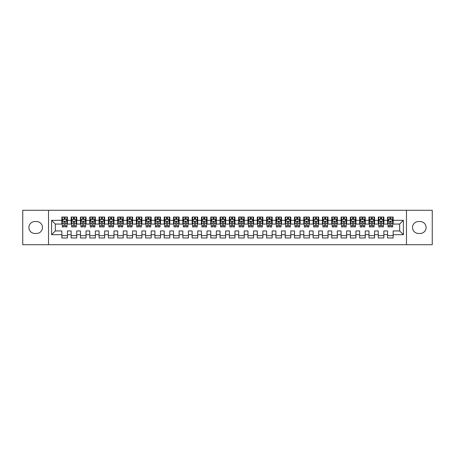 <?xml version="1.0" encoding="UTF-8"?>
<svg xmlns="http://www.w3.org/2000/svg" width="455" height="455" viewBox="0 0 455 455"><rect width="100%" height="100%" fill="white"/><g stroke="black" fill="none" stroke-linecap="round" stroke-linejoin="round"><path stroke-width="0.68" d="M406.469 244.716L432.25 244.716L432.25 210.284L406.469 210.284L406.469 244.716L48.531 244.716L48.531 210.284L22.75 210.284L22.75 244.716L48.531 244.716M406.469 210.284L48.531 210.284M51.603 234.666L51.603 220.334L61.84 220.334L61.84 224.059L55.322 224.059L55.322 230.941L51.603 234.666L61.84 234.666L61.84 237.971L67.425 237.971L67.425 234.666L71.145 234.666L71.145 237.971L76.73 237.971L76.73 234.666L80.45 234.666L80.45 237.971L86.035 237.971L86.035 234.666L89.76 234.666L89.76 237.971L95.345 237.971L95.345 234.666L99.065 234.666L99.065 237.971L104.65 237.971L104.65 234.666L108.375 234.666L108.375 237.971L113.955 237.971L113.955 234.666L117.68 234.666L117.68 237.971L123.265 237.971L123.265 234.666L126.985 234.666L126.985 237.971L132.57 237.971L132.57 234.666L136.295 234.666L136.295 237.971L141.875 237.971L141.875 234.666L145.6 234.666L145.6 237.971L151.185 237.971L151.185 234.666L154.905 234.666L154.905 237.971L160.49 237.971L160.49 234.666L164.215 234.666L164.215 237.971L169.8 237.971L169.8 234.666L173.52 234.666L173.52 237.971L179.105 237.971L179.105 234.666L182.825 234.666L182.825 237.971L188.41 237.971L188.41 234.666L192.135 234.666L192.135 237.971L197.72 237.971L197.72 234.666L201.44 234.666L201.44 237.971L207.025 237.971L207.025 234.666L210.75 234.666L210.75 237.971L216.33 237.971L216.33 234.666L220.055 234.666L220.055 237.971L225.64 237.971L225.64 234.666L229.36 234.666L229.36 237.971L234.945 237.971L234.945 234.666L238.67 234.666L238.67 237.971L244.25 237.971L244.25 234.666L247.975 234.666L247.975 237.971L253.56 237.971L253.56 234.666L257.28 234.666L257.28 237.971L262.865 237.971L262.865 234.666L266.59 234.666L266.59 237.971L272.175 237.971L272.175 234.666L275.895 234.666L275.895 237.971L281.48 237.971L281.48 234.666L285.2 234.666L285.2 237.971L290.785 237.971L290.785 234.666L294.51 234.666L294.51 237.971L300.095 237.971L300.095 234.666L303.815 234.666L303.815 237.971L309.4 237.971L309.4 234.666L313.125 234.666L313.125 237.971L318.705 237.971L318.705 234.666L322.43 234.666L322.43 237.971L328.015 237.971L328.015 234.666L331.735 234.666L331.735 237.971L337.32 237.971L337.32 234.666L341.045 234.666L341.045 237.971L346.625 237.971L346.625 234.666L350.35 234.666L350.35 237.971L355.935 237.971L355.935 234.666L359.655 234.666L359.655 237.971L365.24 237.971L365.24 234.666L368.965 234.666L368.965 237.971L374.55 237.971L374.55 234.666L378.27 234.666L378.27 237.971L383.855 237.971L383.855 234.666L387.575 234.666L387.575 237.971L393.16 237.971L393.16 230.941L399.678 230.941L399.678 224.059L393.16 224.059L393.16 220.334L403.397 220.334L403.397 234.666L393.16 234.666M393.16 220.334L393.16 217.029L387.575 217.029L387.575 220.334L383.855 220.334L383.855 217.029L378.27 217.029L378.27 220.334L374.55 220.334L374.55 217.029L368.965 217.029L368.965 220.334L365.24 220.334L365.24 217.029L359.655 217.029L359.655 220.334L355.935 220.334L355.935 217.029L350.35 217.029L350.35 220.334L346.625 220.334L346.625 217.029L341.045 217.029L341.045 220.334L337.32 220.334L337.32 217.029L331.735 217.029L331.735 220.334L328.015 220.334L328.015 217.029L322.43 217.029L322.43 220.334L318.705 220.334L318.705 217.029L313.125 217.029L313.125 220.334L309.4 220.334L309.4 217.029L303.815 217.029L303.815 220.334L300.095 220.334L300.095 217.029L294.51 217.029L294.51 220.334L290.785 220.334L290.785 217.029L285.2 217.029L285.2 220.334L281.48 220.334L281.48 217.029L275.895 217.029L275.895 220.334L272.175 220.334L272.175 217.029L266.59 217.029L266.59 220.334L262.865 220.334L262.865 217.029L257.28 217.029L257.28 220.334L253.56 220.334L253.56 217.029L247.975 217.029L247.975 220.334L244.25 220.334L244.25 217.029L238.67 217.029L238.67 220.334L234.945 220.334L234.945 217.029L229.36 217.029L229.36 220.334L225.64 220.334L225.64 217.029L220.055 217.029L220.055 220.334L216.33 220.334L216.33 217.029L210.75 217.029L210.75 220.334L207.025 220.334L207.025 217.029L201.44 217.029L201.44 220.334L197.72 220.334L197.72 217.029L192.135 217.029L192.135 220.334L188.41 220.334L188.41 217.029L182.825 217.029L182.825 220.334L179.105 220.334L179.105 217.029L173.52 217.029L173.52 220.334L169.8 220.334L169.8 217.029L164.215 217.029L164.215 220.334L160.49 220.334L160.49 217.029L154.905 217.029L154.905 220.334L151.185 220.334L151.185 217.029L145.6 217.029L145.6 220.334L141.875 220.334L141.875 217.029L136.295 217.029L136.295 220.334L132.57 220.334L132.57 217.029L126.985 217.029L126.985 220.334L123.265 220.334L123.265 217.029L117.68 217.029L117.68 220.334L113.955 220.334L113.955 217.029L108.375 217.029L108.375 220.334L104.65 220.334L104.65 217.029L99.065 217.029L99.065 220.334L95.345 220.334L95.345 217.029L89.76 217.029L89.76 220.334L86.035 220.334L86.035 217.029L80.45 217.029L80.45 220.334L76.73 220.334L76.73 217.029L71.145 217.029L71.145 220.334L67.425 220.334L67.425 217.029L61.84 217.029L61.84 220.334M383.855 234.666L383.855 230.941L387.575 230.941L387.575 234.666M403.397 220.334L399.678 224.059M374.55 234.666L374.55 230.941L378.27 230.941L378.27 234.666M387.575 220.334L387.575 224.059L383.855 224.059L383.855 220.334M365.24 234.666L365.24 230.941L368.965 230.941L368.965 234.666M378.27 220.334L378.27 224.059L374.55 224.059L374.55 220.334M355.935 234.666L355.935 230.941L359.655 230.941L359.655 234.666M368.965 220.334L368.965 224.059L365.24 224.059L365.24 220.334M346.625 234.666L346.625 230.941L350.35 230.941L350.35 234.666M359.655 220.334L359.655 224.059L355.935 224.059L355.935 220.334M337.32 234.666L337.32 230.941L341.045 230.941L341.045 234.666M350.35 220.334L350.35 224.059L346.625 224.059L346.625 220.334M328.015 234.666L328.015 230.941L331.735 230.941L331.735 234.666M341.045 220.334L341.045 224.059L337.32 224.059L337.32 220.334M318.705 234.666L318.705 230.941L322.43 230.941L322.43 234.666M331.735 220.334L331.735 224.059L328.015 224.059L328.015 220.334M309.4 234.666L309.4 230.941L313.125 230.941L313.125 234.666M322.43 220.334L322.43 224.059L318.705 224.059L318.705 220.334M300.095 234.666L300.095 230.941L303.815 230.941L303.815 234.666M313.125 220.334L313.125 224.059L309.4 224.059L309.4 220.334M290.785 234.666L290.785 230.941L294.51 230.941L294.51 234.666M303.815 220.334L303.815 224.059L300.095 224.059L300.095 220.334M281.48 234.666L281.48 230.941L285.2 230.941L285.2 234.666M294.51 220.334L294.51 224.059L290.785 224.059L290.785 220.334M272.175 234.666L272.175 230.941L275.895 230.941L275.895 234.666M285.2 220.334L285.2 224.059L281.48 224.059L281.48 220.334M262.865 234.666L262.865 230.941L266.59 230.941L266.59 234.666M275.895 220.334L275.895 224.059L272.175 224.059L272.175 220.334M253.56 234.666L253.56 230.941L257.28 230.941L257.28 234.666M266.59 220.334L266.59 224.059L262.865 224.059L262.865 220.334M244.25 234.666L244.25 230.941L247.975 230.941L247.975 234.666M257.28 220.334L257.28 224.059L253.56 224.059L253.56 220.334M234.945 234.666L234.945 230.941L238.67 230.941L238.67 234.666M247.975 220.334L247.975 224.059L244.25 224.059L244.25 220.334M225.64 234.666L225.64 230.941L229.36 230.941L229.36 234.666M238.67 220.334L238.67 224.059L234.945 224.059L234.945 220.334M216.33 234.666L216.33 230.941L220.055 230.941L220.055 234.666M229.36 220.334L229.36 224.059L225.64 224.059L225.64 220.334M207.025 234.666L207.025 230.941L210.75 230.941L210.75 234.666M220.055 220.334L220.055 224.059L216.33 224.059L216.33 220.334M197.72 234.666L197.72 230.941L201.44 230.941L201.44 234.666M210.75 220.334L210.75 224.059L207.025 224.059L207.025 220.334M188.41 234.666L188.41 230.941L192.135 230.941L192.135 234.666M201.44 220.334L201.44 224.059L197.72 224.059L197.72 220.334M179.105 234.666L179.105 230.941L182.825 230.941L182.825 234.666M192.135 220.334L192.135 224.059L188.41 224.059L188.41 220.334M169.8 234.666L169.8 230.941L173.52 230.941L173.52 234.666M182.825 220.334L182.825 224.059L179.105 224.059L179.105 220.334M160.49 234.666L160.49 230.941L164.215 230.941L164.215 234.666M173.52 220.334L173.52 224.059L169.8 224.059L169.8 220.334M151.185 234.666L151.185 230.941L154.905 230.941L154.905 234.666M164.215 220.334L164.215 224.059L160.49 224.059L160.49 220.334M141.875 234.666L141.875 230.941L145.6 230.941L145.6 234.666M154.905 220.334L154.905 224.059L151.185 224.059L151.185 220.334M132.57 234.666L132.57 230.941L136.295 230.941L136.295 234.666M145.6 220.334L145.6 224.059L141.875 224.059L141.875 220.334M123.265 234.666L123.265 230.941L126.985 230.941L126.985 234.666M136.295 220.334L136.295 224.059L132.57 224.059L132.57 220.334M113.955 234.666L113.955 230.941L117.68 230.941L117.68 234.666M126.985 220.334L126.985 224.059L123.265 224.059L123.265 220.334M104.65 234.666L104.65 230.941L108.375 230.941L108.375 234.666M117.68 220.334L117.68 224.059L113.955 224.059L113.955 220.334M95.345 234.666L95.345 230.941L99.065 230.941L99.065 234.666M108.375 220.334L108.375 224.059L104.65 224.059L104.65 220.334M86.035 234.666L86.035 230.941L89.76 230.941L89.76 234.666M99.065 220.334L99.065 224.059L95.345 224.059L95.345 220.334M76.73 234.666L76.73 230.941L80.45 230.941L80.45 234.666M89.76 220.334L89.76 224.059L86.035 224.059L86.035 220.334M67.425 234.666L67.425 230.941L71.145 230.941L71.145 234.666M80.45 220.334L80.45 224.059L76.73 224.059L76.73 220.334M55.322 230.941L61.84 230.941L61.84 234.666M71.145 220.334L71.145 224.059L67.425 224.059L67.425 220.334M387.575 219.356L388.041 219.356M392.693 219.356L393.16 219.356M378.27 219.356L378.736 219.356M383.389 219.356L383.855 219.356M368.965 219.356L369.432 219.356M374.084 219.356L374.55 219.356M359.655 219.356L360.121 219.356M364.774 219.356L365.24 219.356M350.35 219.356L350.816 219.356M355.469 219.356L355.935 219.356M341.045 219.356L341.506 219.356M346.164 219.356L346.625 219.356M331.735 219.356L332.201 219.356M336.854 219.356L337.32 219.356M322.43 219.356L322.896 219.356M327.549 219.356L328.015 219.356M313.125 219.356L313.586 219.356M318.244 219.356L318.705 219.356M303.815 219.356L304.281 219.356M308.934 219.356L309.4 219.356M294.51 219.356L294.976 219.356M299.629 219.356L300.095 219.356M285.2 219.356L285.666 219.356M290.318 219.356L290.785 219.356M275.895 219.356L276.361 219.356M281.014 219.356L281.48 219.356M266.59 219.356L267.057 219.356M271.709 219.356L272.175 219.356M257.28 219.356L257.746 219.356M262.399 219.356L262.865 219.356M247.975 219.356L248.441 219.356M253.094 219.356L253.56 219.356M238.67 219.356L239.131 219.356M243.789 219.356L244.25 219.356M229.36 219.356L229.826 219.356M234.479 219.356L234.945 219.356M220.055 219.356L220.521 219.356M225.174 219.356L225.64 219.356M210.75 219.356L211.211 219.356M215.869 219.356L216.33 219.356M201.44 219.356L201.906 219.356M206.559 219.356L207.025 219.356M192.135 219.356L192.601 219.356M197.254 219.356L197.72 219.356M182.825 219.356L183.291 219.356M187.943 219.356L188.41 219.356M173.52 219.356L173.986 219.356M178.639 219.356L179.105 219.356M164.215 219.356L164.682 219.356M169.334 219.356L169.8 219.356M154.905 219.356L155.371 219.356M160.024 219.356L160.49 219.356M145.6 219.356L146.066 219.356M150.719 219.356L151.185 219.356M136.295 219.356L136.756 219.356M141.414 219.356L141.875 219.356M126.985 219.356L127.451 219.356M132.104 219.356L132.57 219.356M117.68 219.356L118.146 219.356M122.799 219.356L123.265 219.356M108.375 219.356L108.836 219.356M113.494 219.356L113.955 219.356M99.065 219.356L99.531 219.356M104.184 219.356L104.65 219.356M89.76 219.356L90.226 219.356M94.879 219.356L95.345 219.356M80.45 219.356L80.916 219.356M85.568 219.356L86.035 219.356M71.145 219.356L71.611 219.356M76.264 219.356L76.73 219.356M61.84 219.356L62.307 219.356M66.959 219.356L67.425 219.356M61.84 235.644L67.425 235.644M71.145 235.644L76.73 235.644M80.45 235.644L86.035 235.644M89.76 235.644L95.345 235.644M99.065 235.644L104.65 235.644M108.375 235.644L113.955 235.644M117.68 235.644L123.265 235.644M126.985 235.644L132.57 235.644M136.295 235.644L141.875 235.644M145.6 235.644L151.185 235.644M154.905 235.644L160.49 235.644M164.215 235.644L169.8 235.644M173.52 235.644L179.105 235.644M182.825 235.644L188.41 235.644M192.135 235.644L197.72 235.644M201.44 235.644L207.025 235.644M210.75 235.644L216.33 235.644M220.055 235.644L225.64 235.644M229.36 235.644L234.945 235.644M238.67 235.644L244.25 235.644M247.975 235.644L253.56 235.644M257.28 235.644L262.865 235.644M266.59 235.644L272.175 235.644M275.895 235.644L281.48 235.644M285.2 235.644L290.785 235.644M294.51 235.644L300.095 235.644M303.815 235.644L309.4 235.644M313.125 235.644L318.705 235.644M322.43 235.644L328.015 235.644M331.735 235.644L337.32 235.644M341.045 235.644L346.625 235.644M350.35 235.644L355.935 235.644M359.655 235.644L365.24 235.644M368.965 235.644L374.55 235.644M378.27 235.644L383.855 235.644M387.575 235.644L393.16 235.644M51.603 220.334L55.322 224.059M399.678 230.941L403.397 234.666M34.847 221.545A5.955 5.955 0 0 0 28.892 227.5A5.955 5.955 0 0 0 34.847 233.455L36.525 233.455A5.955 5.955 0 0 0 42.48 227.5A5.955 5.955 0 0 0 36.525 221.545L34.847 221.545M420.153 233.455A5.955 5.955 0 0 0 426.108 227.5A5.955 5.955 0 0 0 420.153 221.545L418.475 221.545A5.955 5.955 0 0 0 412.52 227.5A5.955 5.955 0 0 0 418.475 233.455L420.153 233.455M65.19 218.241L64.07 218.241M66.959 225.777L65.19 225.777L65.19 226.943L66.959 226.943L66.959 221.267L66.026 219.401L63.234 219.401L62.307 221.267L62.307 226.943L64.07 226.943L64.07 225.777L62.307 225.777M62.307 221.267L62.307 217.029M66.959 221.267L66.959 217.029M64.07 219.401L64.07 217.029M65.19 217.029L65.19 219.401M65.19 225.777L65.19 221.96C64.815 221.244 64.445 221.244 64.07 221.96L64.07 225.777M65.19 219.356L64.07 219.356M74.495 218.241L73.38 218.241M76.264 225.777L74.495 225.777L74.495 226.943L76.264 226.943L76.264 221.267L75.331 219.401L72.544 219.401L71.611 221.267L71.611 226.943L73.38 226.943L73.38 225.777L71.611 225.777M71.611 221.267L71.611 217.029M76.264 221.267L76.264 217.029M73.38 219.401L73.38 217.029M74.495 217.029L74.495 219.401M74.495 225.777L74.495 221.96C74.125 221.244 73.75 221.244 73.38 221.96L73.38 225.777M74.495 219.356L73.38 219.356M83.805 218.241L82.685 218.241M85.568 225.777L83.805 225.777L83.805 226.943L85.568 226.943L85.568 221.267L84.641 219.401L81.849 219.401L80.916 221.267L80.916 226.943L82.685 226.943L82.685 225.777L80.916 225.777M80.916 221.267L80.916 217.029M85.568 221.267L85.568 217.029M82.685 219.401L82.685 217.029M83.805 217.029L83.805 219.401M83.805 225.777L83.805 221.96C83.43 221.244 83.06 221.244 82.685 221.96L82.685 225.777M83.805 219.356L82.685 219.356M93.11 218.241L91.995 218.241M94.879 225.777L93.11 225.777L93.11 226.943L94.879 226.943L94.879 221.267L93.946 219.401L91.154 219.401L90.226 221.267L90.226 226.943L91.995 226.943L91.995 225.777L90.226 225.777M90.226 221.267L90.226 217.029M94.879 221.267L94.879 217.029M91.995 219.401L91.995 217.029M93.11 217.029L93.11 219.401M93.11 225.777L93.11 221.96C92.74 221.244 92.365 221.244 91.995 221.96L91.995 225.777M93.11 219.356L91.995 219.356M102.415 218.241L101.3 218.241M104.184 225.777L102.415 225.777L102.415 226.943L104.184 226.943L104.184 221.267L103.257 219.401L100.464 219.401L99.531 221.267L99.531 226.943L101.3 226.943L101.3 225.777L99.531 225.777M99.531 221.267L99.531 217.029M104.184 221.267L104.184 217.029M101.3 219.401L101.3 217.029M102.415 217.029L102.415 219.401M102.415 225.777L102.415 221.96C102.045 221.244 101.67 221.244 101.3 221.96L101.3 225.777M102.415 219.356L101.3 219.356M111.725 218.241L110.605 218.241M113.494 225.777L111.725 225.777L111.725 226.943L113.494 226.943L113.494 221.267L112.561 219.401L109.769 219.401L108.836 221.267L108.836 226.943L110.605 226.943L110.605 225.777L108.836 225.777M108.836 221.267L108.836 217.029M113.494 221.267L113.494 217.029M110.605 219.401L110.605 217.029M111.725 217.029L111.725 219.401M111.725 225.777L111.725 221.96C111.35 221.244 110.98 221.244 110.605 221.96L110.605 225.777M111.725 219.356L110.605 219.356M121.03 218.241L119.915 218.241M122.799 225.777L121.03 225.777L121.03 226.943L122.799 226.943L122.799 221.267L121.866 219.401L119.074 219.401L118.146 221.267L118.146 226.943L119.915 226.943L119.915 225.777L118.146 225.777M118.146 221.267L118.146 217.029M122.799 221.267L122.799 217.029M119.915 219.401L119.915 217.029M121.03 217.029L121.03 219.401M121.03 225.777L121.03 221.96C120.66 221.244 120.285 221.244 119.915 221.96L119.915 225.777M121.03 219.356L119.915 219.356M130.335 218.241L129.22 218.241M132.104 225.777L130.335 225.777L130.335 226.943L132.104 226.943L132.104 221.267L131.176 219.401L128.384 219.401L127.451 221.267L127.451 226.943L129.22 226.943L129.22 225.777L127.451 225.777M127.451 221.267L127.451 217.029M132.104 221.267L132.104 217.029M129.22 219.401L129.22 217.029M130.335 217.029L130.335 219.401M130.335 225.777L130.335 221.96C129.965 221.244 129.595 221.244 129.22 221.96L129.22 225.777M130.335 219.356L129.22 219.356M139.645 218.241L138.525 218.241M141.414 225.777L139.645 225.777L139.645 226.943L141.414 226.943L141.414 221.267L140.481 219.401L137.689 219.401L136.756 221.267L136.756 226.943L138.525 226.943L138.525 225.777L136.756 225.777M136.756 221.267L136.756 217.029M141.414 221.267L141.414 217.029M138.525 219.401L138.525 217.029M139.645 217.029L139.645 219.401M139.645 225.777L139.645 221.96C139.27 221.244 138.9 221.244 138.525 221.96L138.525 225.777M139.645 219.356L138.525 219.356M148.95 218.241L147.835 218.241M150.719 225.777L148.95 225.777L148.95 226.943L150.719 226.943L150.719 221.267L149.786 219.401L146.993 219.401L146.066 221.267L146.066 226.943L147.835 226.943L147.835 225.777L146.066 225.777M146.066 221.267L146.066 217.029M150.719 221.267L150.719 217.029M147.835 219.401L147.835 217.029M148.95 217.029L148.95 219.401M148.95 225.777L148.95 221.96C148.58 221.244 148.205 221.244 147.835 221.96L147.835 225.777M148.95 219.356L147.835 219.356M158.255 218.241L157.14 218.241M160.024 225.777L158.255 225.777L158.255 226.943L160.024 226.943L160.024 221.267L159.096 219.401L156.304 219.401L155.371 221.267L155.371 226.943L157.14 226.943L157.14 225.777L155.371 225.777M155.371 221.267L155.371 217.029M160.024 221.267L160.024 217.029M157.14 219.401L157.14 217.029M158.255 217.029L158.255 219.401M158.255 225.777L158.255 221.96C157.885 221.244 157.515 221.244 157.14 221.96L157.14 225.777M158.255 219.356L157.14 219.356M167.565 218.241L166.445 218.241M169.334 225.777L167.565 225.777L167.565 226.943L169.334 226.943L169.334 221.267L168.401 219.401L165.609 219.401L164.682 221.267L164.682 226.943L166.445 226.943L166.445 225.777L164.682 225.777M164.682 221.267L164.682 217.029M169.334 221.267L169.334 217.029M166.445 219.401L166.445 217.029M167.565 217.029L167.565 219.401M167.565 225.777L167.565 221.96C167.19 221.244 166.82 221.244 166.445 221.96L166.445 225.777M167.565 219.356L166.445 219.356M176.87 218.241L175.755 218.241M178.639 225.777L176.87 225.777L176.87 226.943L178.639 226.943L178.639 221.267L177.706 219.401L174.919 219.401L173.986 221.267L173.986 226.943L175.755 226.943L175.755 225.777L173.986 225.777M173.986 221.267L173.986 217.029M178.639 221.267L178.639 217.029M175.755 219.401L175.755 217.029M176.87 217.029L176.87 219.401M176.87 225.777L176.87 221.96C176.5 221.244 176.125 221.244 175.755 221.96L175.755 225.777M176.87 219.356L175.755 219.356M186.18 218.241L185.06 218.241M187.943 225.777L186.18 225.777L186.18 226.943L187.943 226.943L187.943 221.267L187.016 219.401L184.224 219.401L183.291 221.267L183.291 226.943L185.06 226.943L185.06 225.777L183.291 225.777M183.291 221.267L183.291 217.029M187.943 221.267L187.943 217.029M185.06 219.401L185.06 217.029M186.18 217.029L186.18 219.401M186.18 225.777L186.18 221.96C185.805 221.244 185.435 221.244 185.06 221.96L185.06 225.777M186.18 219.356L185.06 219.356M195.485 218.241L194.37 218.241M197.254 225.777L195.485 225.777L195.485 226.943L197.254 226.943L197.254 221.267L196.321 219.401L193.529 219.401L192.601 221.267L192.601 226.943L194.37 226.943L194.37 225.777L192.601 225.777M192.601 221.267L192.601 217.029M197.254 221.267L197.254 217.029M194.37 219.401L194.37 217.029M195.485 217.029L195.485 219.401M195.485 225.777L195.485 221.96C195.115 221.244 194.74 221.244 194.37 221.96L194.37 225.777M195.485 219.356L194.37 219.356M204.79 218.241L203.675 218.241M206.559 225.777L204.79 225.777L204.79 226.943L206.559 226.943L206.559 221.267L205.632 219.401L202.839 219.401L201.906 221.267L201.906 226.943L203.675 226.943L203.675 225.777L201.906 225.777M201.906 221.267L201.906 217.029M206.559 221.267L206.559 217.029M203.675 219.401L203.675 217.029M204.79 217.029L204.79 219.401M204.79 225.777L204.79 221.96C204.42 221.244 204.045 221.244 203.675 221.96L203.675 225.777M204.79 219.356L203.675 219.356M214.1 218.241L212.98 218.241M215.869 225.777L214.1 225.777L214.1 226.943L215.869 226.943L215.869 221.267L214.936 219.401L212.144 219.401L211.211 221.267L211.211 226.943L212.98 226.943L212.98 225.777L211.211 225.777M211.211 221.267L211.211 217.029M215.869 221.267L215.869 217.029M212.98 219.401L212.98 217.029M214.1 217.029L214.1 219.401M214.1 225.777L214.1 221.96C213.725 221.244 213.355 221.244 212.98 221.96L212.98 225.777M214.1 219.356L212.98 219.356M223.405 218.241L222.29 218.241M225.174 225.777L223.405 225.777L223.405 226.943L225.174 226.943L225.174 221.267L224.241 219.401L221.448 219.401L220.521 221.267L220.521 226.943L222.29 226.943L222.29 225.777L220.521 225.777M220.521 221.267L220.521 217.029M225.174 221.267L225.174 217.029M222.29 219.401L222.29 217.029M223.405 217.029L223.405 219.401M223.405 225.777L223.405 221.96C223.035 221.244 222.66 221.244 222.29 221.96L222.29 225.777M223.405 219.356L222.29 219.356M232.71 218.241L231.595 218.241M234.479 225.777L232.71 225.777L232.71 226.943L234.479 226.943L234.479 221.267L233.551 219.401L230.759 219.401L229.826 221.267L229.826 226.943L231.595 226.943L231.595 225.777L229.826 225.777M229.826 221.267L229.826 217.029M234.479 221.267L234.479 217.029M231.595 219.401L231.595 217.029M232.71 217.029L232.71 219.401M232.71 225.777L232.71 221.96C232.34 221.244 231.97 221.244 231.595 221.96L231.595 225.777M232.71 219.356L231.595 219.356M242.02 218.241L240.9 218.241M243.789 225.777L242.02 225.777L242.02 226.943L243.789 226.943L243.789 221.267L242.856 219.401L240.064 219.401L239.131 221.267L239.131 226.943L240.9 226.943L240.9 225.777L239.131 225.777M239.131 221.267L239.131 217.029M243.789 221.267L243.789 217.029M240.9 219.401L240.9 217.029M242.02 217.029L242.02 219.401M242.02 225.777L242.02 221.96C241.645 221.244 241.275 221.244 240.9 221.96L240.9 225.777M242.02 219.356L240.9 219.356M251.325 218.241L250.21 218.241M253.094 225.777L251.325 225.777L251.325 226.943L253.094 226.943L253.094 221.267L252.161 219.401L249.368 219.401L248.441 221.267L248.441 226.943L250.21 226.943L250.21 225.777L248.441 225.777M248.441 221.267L248.441 217.029M253.094 221.267L253.094 217.029M250.21 219.401L250.21 217.029M251.325 217.029L251.325 219.401M251.325 225.777L251.325 221.96C250.955 221.244 250.58 221.244 250.21 221.96L250.21 225.777M251.325 219.356L250.21 219.356M260.63 218.241L259.515 218.241M262.399 225.777L260.63 225.777L260.63 226.943L262.399 226.943L262.399 221.267L261.471 219.401L258.679 219.401L257.746 221.267L257.746 226.943L259.515 226.943L259.515 225.777L257.746 225.777M257.746 221.267L257.746 217.029M262.399 221.267L262.399 217.029M259.515 219.401L259.515 217.029M260.63 217.029L260.63 219.401M260.63 225.777L260.63 221.96C260.26 221.244 259.89 221.244 259.515 221.96L259.515 225.777M260.63 219.356L259.515 219.356M269.94 218.241L268.82 218.241M271.709 225.777L269.94 225.777L269.94 226.943L271.709 226.943L271.709 221.267L270.776 219.401L267.984 219.401L267.057 221.267L267.057 226.943L268.82 226.943L268.82 225.777L267.057 225.777M267.057 221.267L267.057 217.029M271.709 221.267L271.709 217.029M268.82 219.401L268.82 217.029M269.94 217.029L269.94 219.401M269.94 225.777L269.94 221.96C269.565 221.244 269.195 221.244 268.82 221.96L268.82 225.777M269.94 219.356L268.82 219.356M279.245 218.241L278.13 218.241M281.014 225.777L279.245 225.777L279.245 226.943L281.014 226.943L281.014 221.267L280.081 219.401L277.294 219.401L276.361 221.267L276.361 226.943L278.13 226.943L278.13 225.777L276.361 225.777M276.361 221.267L276.361 217.029M281.014 221.267L281.014 217.029M278.13 219.401L278.13 217.029M279.245 217.029L279.245 219.401M279.245 225.777L279.245 221.96C278.875 221.244 278.5 221.244 278.13 221.96L278.13 225.777M279.245 219.356L278.13 219.356M288.555 218.241L287.435 218.241M290.318 225.777L288.555 225.777L288.555 226.943L290.318 226.943L290.318 221.267L289.391 219.401L286.599 219.401L285.666 221.267L285.666 226.943L287.435 226.943L287.435 225.777L285.666 225.777M285.666 221.267L285.666 217.029M290.318 221.267L290.318 217.029M287.435 219.401L287.435 217.029M288.555 217.029L288.555 219.401M288.555 225.777L288.555 221.96C288.18 221.244 287.81 221.244 287.435 221.96L287.435 225.777M288.555 219.356L287.435 219.356M297.86 218.241L296.745 218.241M299.629 225.777L297.86 225.777L297.86 226.943L299.629 226.943L299.629 221.267L298.696 219.401L295.904 219.401L294.976 221.267L294.976 226.943L296.745 226.943L296.745 225.777L294.976 225.777M294.976 221.267L294.976 217.029M299.629 221.267L299.629 217.029M296.745 219.401L296.745 217.029M297.86 217.029L297.86 219.401M297.86 225.777L297.86 221.96C297.49 221.244 297.115 221.244 296.745 221.96L296.745 225.777M297.86 219.356L296.745 219.356M307.165 218.241L306.05 218.241M308.934 225.777L307.165 225.777L307.165 226.943L308.934 226.943L308.934 221.267L308.007 219.401L305.214 219.401L304.281 221.267L304.281 226.943L306.05 226.943L306.05 225.777L304.281 225.777M304.281 221.267L304.281 217.029M308.934 221.267L308.934 217.029M306.05 219.401L306.05 217.029M307.165 217.029L307.165 219.401M307.165 225.777L307.165 221.96C306.795 221.244 306.42 221.244 306.05 221.96L306.05 225.777M307.165 219.356L306.05 219.356M316.475 218.241L315.355 218.241M318.244 225.777L316.475 225.777L316.475 226.943L318.244 226.943L318.244 221.267L317.311 219.401L314.519 219.401L313.586 221.267L313.586 226.943L315.355 226.943L315.355 225.777L313.586 225.777M313.586 221.267L313.586 217.029M318.244 221.267L318.244 217.029M315.355 219.401L315.355 217.029M316.475 217.029L316.475 219.401M316.475 225.777L316.475 221.96C316.1 221.244 315.73 221.244 315.355 221.96L315.355 225.777M316.475 219.356L315.355 219.356M325.78 218.241L324.665 218.241M327.549 225.777L325.78 225.777L325.78 226.943L327.549 226.943L327.549 221.267L326.616 219.401L323.823 219.401L322.896 221.267L322.896 226.943L324.665 226.943L324.665 225.777L322.896 225.777M322.896 221.267L322.896 217.029M327.549 221.267L327.549 217.029M324.665 219.401L324.665 217.029M325.78 217.029L325.78 219.401M325.78 225.777L325.78 221.96C325.41 221.244 325.035 221.244 324.665 221.96L324.665 225.777M325.78 219.356L324.665 219.356M335.085 218.241L333.97 218.241M336.854 225.777L335.085 225.777L335.085 226.943L336.854 226.943L336.854 221.267L335.926 219.401L333.134 219.401L332.201 221.267L332.201 226.943L333.97 226.943L333.97 225.777L332.201 225.777M332.201 221.267L332.201 217.029M336.854 221.267L336.854 217.029M333.97 219.401L333.97 217.029M335.085 217.029L335.085 219.401M335.085 225.777L335.085 221.96C334.715 221.244 334.345 221.244 333.97 221.96L333.97 225.777M335.085 219.356L333.97 219.356M344.395 218.241L343.275 218.241M346.164 225.777L344.395 225.777L344.395 226.943L346.164 226.943L346.164 221.267L345.231 219.401L342.439 219.401L341.506 221.267L341.506 226.943L343.275 226.943L343.275 225.777L341.506 225.777M341.506 221.267L341.506 217.029M346.164 221.267L346.164 217.029M343.275 219.401L343.275 217.029M344.395 217.029L344.395 219.401M344.395 225.777L344.395 221.96C344.02 221.244 343.65 221.244 343.275 221.96L343.275 225.777M344.395 219.356L343.275 219.356M353.7 218.241L352.585 218.241M355.469 225.777L353.7 225.777L353.7 226.943L355.469 226.943L355.469 221.267L354.536 219.401L351.743 219.401L350.816 221.267L350.816 226.943L352.585 226.943L352.585 225.777L350.816 225.777M350.816 221.267L350.816 217.029M355.469 221.267L355.469 217.029M352.585 219.401L352.585 217.029M353.7 217.029L353.7 219.401M353.7 225.777L353.7 221.96C353.33 221.244 352.955 221.244 352.585 221.96L352.585 225.777M353.7 219.356L352.585 219.356M363.005 218.241L361.89 218.241M364.774 225.777L363.005 225.777L363.005 226.943L364.774 226.943L364.774 221.267L363.846 219.401L361.054 219.401L360.121 221.267L360.121 226.943L361.89 226.943L361.89 225.777L360.121 225.777M360.121 221.267L360.121 217.029M364.774 221.267L364.774 217.029M361.89 219.401L361.89 217.029M363.005 217.029L363.005 219.401M363.005 225.777L363.005 221.96C362.635 221.244 362.265 221.244 361.89 221.96L361.89 225.777M363.005 219.356L361.89 219.356M372.315 218.241L371.195 218.241M374.084 225.777L372.315 225.777L372.315 226.943L374.084 226.943L374.084 221.267L373.151 219.401L370.359 219.401L369.432 221.267L369.432 226.943L371.195 226.943L371.195 225.777L369.432 225.777M369.432 221.267L369.432 217.029M374.084 221.267L374.084 217.029M371.195 219.401L371.195 217.029M372.315 217.029L372.315 219.401M372.315 225.777L372.315 221.96C371.94 221.244 371.57 221.244 371.195 221.96L371.195 225.777M372.315 219.356L371.195 219.356M381.62 218.241L380.505 218.241M383.389 225.777L381.62 225.777L381.62 226.943L383.389 226.943L383.389 221.267L382.456 219.401L379.669 219.401L378.736 221.267L378.736 226.943L380.505 226.943L380.505 225.777L378.736 225.777M378.736 221.267L378.736 217.029M383.389 221.267L383.389 217.029M380.505 219.401L380.505 217.029M381.62 217.029L381.62 219.401M381.62 225.777L381.62 221.96C381.25 221.244 380.875 221.244 380.505 221.96L380.505 225.777M381.62 219.356L380.505 219.356M390.93 218.241L389.81 218.241M392.693 225.777L390.93 225.777L390.93 226.943L392.693 226.943L392.693 221.267L391.766 219.401L388.974 219.401L388.041 221.267L388.041 226.943L389.81 226.943L389.81 225.777L388.041 225.777M388.041 221.267L388.041 217.029M392.693 221.267L392.693 217.029M389.81 219.401L389.81 217.029M390.93 217.029L390.93 219.401M390.93 225.777L390.93 221.96C390.555 221.244 390.185 221.244 389.81 221.96L389.81 225.777M390.93 219.356L389.81 219.356M66.936 221.215L62.329 221.215M62.307 219.515L63.177 219.515M66.083 219.515L66.959 219.515M64.07 223.28L62.307 223.28M66.959 223.28L65.19 223.28M65.19 218.832L64.07 218.832M76.241 221.215L71.634 221.215M71.611 219.515L72.487 219.515M75.388 219.515L76.264 219.515M73.38 223.28L71.611 223.28M76.264 223.28L74.495 223.28M74.495 218.832L73.38 218.832M85.546 221.215L80.939 221.215M80.916 219.515L81.792 219.515M84.698 219.515L85.568 219.515M82.685 223.28L80.916 223.28M85.568 223.28L83.805 223.28M83.805 218.832L82.685 218.832M94.856 221.215L90.249 221.215M90.226 219.515L91.097 219.515M94.003 219.515L94.879 219.515M91.995 223.28L90.226 223.28M94.879 223.28L93.11 223.28M93.11 218.832L91.995 218.832M104.161 221.215L99.554 221.215M99.531 219.515L100.407 219.515M103.308 219.515L104.184 219.515M101.3 223.28L99.531 223.28M104.184 223.28L102.415 223.28M102.415 218.832L101.3 218.832M113.466 221.215L108.859 221.215M108.836 219.515L109.712 219.515M112.618 219.515L113.494 219.515M110.605 223.28L108.836 223.28M113.494 223.28L111.725 223.28M111.725 218.832L110.605 218.832M122.776 221.215L118.169 221.215M118.146 219.515L119.022 219.515M121.923 219.515L122.799 219.515M119.915 223.28L118.146 223.28M122.799 223.28L121.03 223.28M121.03 218.832L119.915 218.832M132.081 221.215L127.474 221.215M127.451 219.515L128.327 219.515M131.228 219.515L132.104 219.515M129.22 223.28L127.451 223.28M132.104 223.28L130.335 223.28M130.335 218.832L129.22 218.832M141.391 221.215L136.784 221.215M136.756 219.515L137.632 219.515M140.538 219.515L141.414 219.515M138.525 223.28L136.756 223.28M141.414 223.28L139.645 223.28M139.645 218.832L138.525 218.832M150.696 221.215L146.089 221.215M146.066 219.515L146.942 219.515M149.843 219.515L150.719 219.515M147.835 223.28L146.066 223.28M150.719 223.28L148.95 223.28M148.95 218.832L147.835 218.832M160.001 221.215L155.394 221.215M155.371 219.515L156.247 219.515M159.153 219.515L160.024 219.515M157.14 223.28L155.371 223.28M160.024 223.28L158.255 223.28M158.255 218.832L157.14 218.832M169.311 221.215L164.704 221.215M164.682 219.515L165.552 219.515M168.458 219.515L169.334 219.515M166.445 223.28L164.682 223.28M169.334 223.28L167.565 223.28M167.565 218.832L166.445 218.832M178.616 221.215L174.009 221.215M173.986 219.515L174.862 219.515M177.763 219.515L178.639 219.515M175.755 223.28L173.986 223.28M178.639 223.28L176.87 223.28M176.87 218.832L175.755 218.832M187.921 221.215L183.314 221.215M183.291 219.515L184.167 219.515M187.073 219.515L187.943 219.515M185.06 223.28L183.291 223.28M187.943 223.28L186.18 223.28M186.18 218.832L185.06 218.832M197.231 221.215L192.624 221.215M192.601 219.515L193.472 219.515M196.378 219.515L197.254 219.515M194.37 223.28L192.601 223.28M197.254 223.28L195.485 223.28M195.485 218.832L194.37 218.832M206.536 221.215L201.929 221.215M201.906 219.515L202.782 219.515M205.683 219.515L206.559 219.515M203.675 223.28L201.906 223.28M206.559 223.28L204.79 223.28M204.79 218.832L203.675 218.832M215.841 221.215L211.234 221.215M211.211 219.515L212.087 219.515M214.993 219.515L215.869 219.515M212.98 223.28L211.211 223.28M215.869 223.28L214.1 223.28M214.1 218.832L212.98 218.832M225.151 221.215L220.544 221.215M220.521 219.515L221.397 219.515M224.298 219.515L225.174 219.515M222.29 223.28L220.521 223.28M225.174 223.28L223.405 223.28M223.405 218.832L222.29 218.832M234.456 221.215L229.849 221.215M229.826 219.515L230.702 219.515M233.603 219.515L234.479 219.515M231.595 223.28L229.826 223.28M234.479 223.28L232.71 223.28M232.71 218.832L231.595 218.832M243.766 221.215L239.159 221.215M239.131 219.515L240.007 219.515M242.913 219.515L243.789 219.515M240.9 223.28L239.131 223.28M243.789 223.28L242.02 223.28M242.02 218.832L240.9 218.832M253.071 221.215L248.464 221.215M248.441 219.515L249.317 219.515M252.218 219.515L253.094 219.515M250.21 223.28L248.441 223.28M253.094 223.28L251.325 223.28M251.325 218.832L250.21 218.832M262.376 221.215L257.769 221.215M257.746 219.515L258.622 219.515M261.528 219.515L262.399 219.515M259.515 223.28L257.746 223.28M262.399 223.28L260.63 223.28M260.63 218.832L259.515 218.832M271.686 221.215L267.079 221.215M267.057 219.515L267.927 219.515M270.833 219.515L271.709 219.515M268.82 223.28L267.057 223.28M271.709 223.28L269.94 223.28M269.94 218.832L268.82 218.832M280.991 221.215L276.384 221.215M276.361 219.515L277.237 219.515M280.138 219.515L281.014 219.515M278.13 223.28L276.361 223.28M281.014 223.28L279.245 223.28M279.245 218.832L278.13 218.832M290.296 221.215L285.689 221.215M285.666 219.515L286.542 219.515M289.448 219.515L290.318 219.515M287.435 223.28L285.666 223.28M290.318 223.28L288.555 223.28M288.555 218.832L287.435 218.832M299.606 221.215L294.999 221.215M294.976 219.515L295.847 219.515M298.753 219.515L299.629 219.515M296.745 223.28L294.976 223.28M299.629 223.28L297.86 223.28M297.86 218.832L296.745 218.832M308.911 221.215L304.304 221.215M304.281 219.515L305.157 219.515M308.058 219.515L308.934 219.515M306.05 223.28L304.281 223.28M308.934 223.28L307.165 223.28M307.165 218.832L306.05 218.832M318.216 221.215L313.609 221.215M313.586 219.515L314.462 219.515M317.368 219.515L318.244 219.515M315.355 223.28L313.586 223.28M318.244 223.28L316.475 223.28M316.475 218.832L315.355 218.832M327.526 221.215L322.919 221.215M322.896 219.515L323.772 219.515M326.673 219.515L327.549 219.515M324.665 223.28L322.896 223.28M327.549 223.28L325.78 223.28M325.78 218.832L324.665 218.832M336.831 221.215L332.224 221.215M332.201 219.515L333.077 219.515M335.978 219.515L336.854 219.515M333.97 223.28L332.201 223.28M336.854 223.28L335.085 223.28M335.085 218.832L333.97 218.832M346.141 221.215L341.534 221.215M341.506 219.515L342.382 219.515M345.288 219.515L346.164 219.515M343.275 223.28L341.506 223.28M346.164 223.28L344.395 223.28M344.395 218.832L343.275 218.832M355.446 221.215L350.839 221.215M350.816 219.515L351.692 219.515M354.593 219.515L355.469 219.515M352.585 223.28L350.816 223.28M355.469 223.28L353.7 223.28M353.7 218.832L352.585 218.832M364.751 221.215L360.144 221.215M360.121 219.515L360.997 219.515M363.903 219.515L364.774 219.515M361.89 223.28L360.121 223.28M364.774 223.28L363.005 223.28M363.005 218.832L361.89 218.832M374.061 221.215L369.454 221.215M369.432 219.515L370.302 219.515M373.208 219.515L374.084 219.515M371.195 223.28L369.432 223.28M374.084 223.28L372.315 223.28M372.315 218.832L371.195 218.832M383.366 221.215L378.759 221.215M378.736 219.515L379.612 219.515M382.513 219.515L383.389 219.515M380.505 223.28L378.736 223.28M383.389 223.28L381.62 223.28M381.62 218.832L380.505 218.832M392.671 221.215L388.064 221.215M388.041 219.515L388.917 219.515M391.823 219.515L392.693 219.515M389.81 223.28L388.041 223.28M392.693 223.28L390.93 223.28M390.93 218.832L389.81 218.832"/></g></svg>
